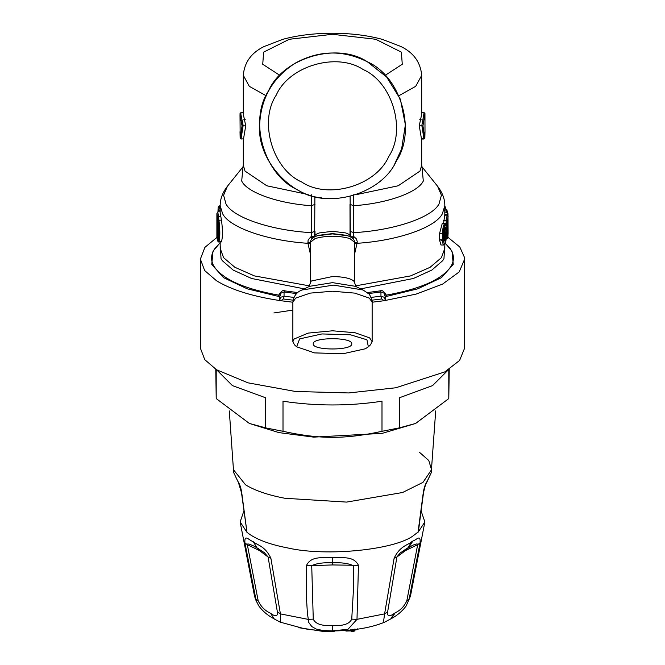 <?xml version="1.0" encoding="UTF-8"?>
<svg xmlns="http://www.w3.org/2000/svg" width="665" height="665" viewBox="0 0 665 665"><rect width="100%" height="100%" fill="white"/><g stroke="black" fill="none" stroke-linecap="round" stroke-linejoin="round"><path stroke-width="1" d="M313.257 343.838C312.201 337.005 352.799 337.005 351.743 343.838C352.799 350.679 312.201 350.679 313.257 343.838L313.257 343.797M216.607 369.807L232.442 385.625L265.701 397.803L265.701 427.886L249.4 423.472L278.968 432.616L313.722 437.129L382.126 433.381L415.6 423.472L448.792 398.568L449.224 369.283M249.4 423.472L216.208 398.568L215.776 369.283M265.701 427.886L283.007 431.302C319.882 439.341 345.127 439.341 381.993 431.302L399.299 427.886L415.6 423.472M216.208 369.557L216.208 398.568M283.007 431.302L283.007 401.219C316 406.207 349 406.207 381.993 401.219L381.993 431.302M399.299 427.886L399.299 397.803L432.558 385.625L448.393 369.807M448.792 398.568L448.792 369.557M421.253 511.368L424.869 521.942L418.027 532.324L423.214 493.114C423.954 487.969 425.292 483.987 427.229 481.177L426.356 483.231M423.214 493.114L423.53 492.574M237.771 481.177L233.772 472.782L237.771 481.177C239.708 483.995 241.046 487.969 241.786 493.114L246.973 532.324C255.46 539.165 269.192 544.402 288.153 548.035C326.332 556.78 395.359 549.855 413.672 535.441L418.351 531.834L423.53 492.599C425.11 485.691 426.057 482.557 426.373 483.206M241.786 493.114L241.47 492.574M238.644 483.231L241.47 492.599L246.973 532.324L240.132 521.942L243.747 511.368M217.854 236.64L204.903 247.363L200.364 259.109L204.654 270.539L216.541 280.78C231.47 289.907 252.958 296.557 280.987 300.73L279.649 300.031L280.938 297.197L284.046 296.208L283.232 298.976L293.041 300.173M200.364 259.109L200.364 348.094L204.762 359.657L216.541 369.765L248.003 382.841L295.302 391.461L348.718 392.949L395.85 387.762L444.852 371.885L459.598 360.455L464.636 348.094L464.569 257.638L459.798 246.989L447.088 236.607M372.142 302.226L384.013 300.73L416.157 294.088L442.549 284.13L459.224 271.91L464.636 259.101M279.649 297.147L280.938 293.157L284.046 291.96L284.687 290.871C283.041 289.857 281.037 291.278 278.685 295.144L278.394 296.399L279.649 297.147L279.649 300.031M278.394 296.399L247.28 288.834L223.523 277.654L211.761 264.379L212.991 251.204L220.032 242.9M441.934 240.88L439.507 239.267M386.606 296.399L385.351 297.147L384.062 293.157L380.954 291.96L380.314 290.871C381.959 289.857 383.963 291.278 386.315 295.144L386.606 296.399L417.72 288.834L441.477 277.654L453.239 264.379L452.009 251.204L444.968 242.9M385.351 297.147L385.351 300.031L384.062 297.197L380.954 296.208L381.768 298.976L384.013 300.73L385.351 300.031M301.777 182.06C272.575 169.367 258.544 121.545 276.258 95.095C288.943 65.893 336.773 51.862 363.223 69.576C392.425 82.26 406.456 130.091 388.742 156.541C376.058 185.743 328.227 199.774 301.777 182.06M297.554 189.791C264.338 175.361 248.378 120.955 268.527 90.864C282.957 57.656 337.363 41.696 367.446 61.845C400.663 76.276 416.623 130.672 396.473 160.764C382.043 193.981 327.637 209.941 297.554 189.791M394.86 163.565L401.635 148.935L405.384 124.737L400.355 99.185L386.656 77.024L367.446 61.845C343.182 49.659 319.134 50.083 295.31 63.125C272.451 77.78 260.547 98.678 259.608 125.818C257.313 158.661 289.109 195.444 321.935 197.937M353.007 238.693L354.104 236.815L349.981 236.74L350.039 231.287L353.73 232.642L353.597 236.541L352.359 238.087M368.368 346.798L370.48 344.861L372.142 341.719L369.64 337.903L355.11 332.749L332.5 330.796L308.186 333.099L294.088 339.017L292.858 341.727L294.52 344.861L296.632 346.798L299.641 338.892L321.96 333.938L350.447 334.786L366.939 339.79L368.368 346.798L365.359 348.784L343.04 353.747L314.553 352.899L296.632 346.798M218.461 235.984L217.788 235.984L217.779 220.431M444.162 240.123L445.01 236.258L445.866 236.017L445.866 229.807C445.326 225.95 444.702 226.848 444.004 232.501L444.004 238.71C444.702 242.567 445.326 241.669 445.866 236.017M217.38 218.062L217.713 219.866C218.893 229.342 218.893 236.017 217.713 239.882L217.38 239.583L218.261 238.735L217.796 235.984L216.898 236.516L216.898 214.994L217.463 218.411M217.713 219.866L216.898 214.994M444.037 236.258L445.01 236.258L444.719 228.245M424.819 138.096L424.993 131.545L424.86 137.722L423.946 139.018L424.819 138.096L422.948 125.876L421.793 125.818L424.071 112.817L424.952 113.507L424.062 112.601L421.643 112.601M350.014 204.338L353.581 205.718L353.73 232.642C393.763 230.481 432.1 217.571 439.025 203.914L441.419 195.227L437.57 186.242L421.76 166.516M349.99 204.471L350.039 231.287M445.267 206.898L444.411 206.142L445.991 209.151L444.819 206M444.819 207.222L445.193 209.151M448.102 233.989L447.986 213.689L448.044 234.413M448.002 213.822L447.129 212.825L444.669 212.825M447.412 211.187L447.412 212.883L446.938 209.841M447.404 211.246L444.195 210.755M447.038 210.24L446.04 209.151L446.622 210.755M443.597 223.374L444.81 214.429L448.102 214.936M446.04 224.853L447.038 223.764L448.102 216.333L447.229 215.177L447.096 212.825M446.423 228.802C445.567 222.068 444.478 223.64 443.156 233.506L443.156 239.716C444.478 246.457 445.567 244.895 446.423 235.011L446.431 228.752C446.24 224.296 445.658 222.501 444.677 223.374L443.331 225.975L442.341 232.409L442.425 242.168L443.572 245.003C445.317 244.113 445.758 244.903 446.431 234.961L446.423 234.903M447.528 229.633L447.537 229.558C447.479 236.275 447.636 236.69 448.011 230.805L447.129 230.231M448.011 230.805L448.102 229.766C447.994 239.982 447.695 237.438 447.62 238.328L446.664 238.968L446.34 237.654M446.423 228.012L447.312 228.253C447.262 240.231 447.52 240.747 448.102 229.782L447.229 228.627M446.797 223.565L447.678 223.989L447.587 222.152L446.938 224.163L447.587 222.152M446.423 227.829L446.73 224.521M447.038 221.021L446.04 220.447L447.229 215.177L444.81 215.177L444.819 205.834L442.316 213.881C435.218 227.679 397.329 240.755 357.063 243.307L354.52 243.465M315.019 236.74L311.403 236.541L312.641 238.087M314.986 204.338L311.42 205.718L311.27 232.642L314.961 231.287M241.91 120.033L242.667 121.836L242.683 125.851M242.052 125.876L240.007 115.078L240.181 138.096L242.052 125.876L245.742 125.818L243.307 114.23L243.307 75.345L249.3 86.334L266.108 95.71M220.181 210.664L218.876 210.664L219.533 205.859L218.428 207.106M219.001 206.99L218.17 207.671L218.602 206.582M218.868 211.827L218.876 210.664L218.004 210.348L218.17 207.671M217.438 240.622L216.881 236.74L217.438 240.622L218.037 240.88C219.275 236.682 219.275 229.915 218.037 220.564L216.881 213.565L217.788 211.827L218.91 220.015C220.132 229.965 220.132 237.189 218.91 241.686L218.32 241.42M421.66 112.817L424.062 112.601M354.104 236.815L356.166 238.619L357.213 241.345L357.163 242.717L354.52 242.891M357.163 242.717L354.52 254.387M444.819 209.151L446.04 209.151M443.572 245.003L440.986 245.003L439.507 239.932L439.507 233.723L442.267 223.374L444.677 223.374M443.597 220.447L446.04 220.447M445.359 243.249L450.28 248.718C454.17 254.496 454.461 260.298 451.144 266.116C442.607 279.209 421.003 288.884 386.315 295.144L384.993 294.986M219.857 243.049L214.72 248.718C210.83 254.496 210.539 260.298 213.856 266.116C222.393 279.209 243.997 288.884 278.685 295.144L280.007 294.986M311.993 238.693L310.896 236.815L308.119 239.965L307.937 243.307L310.48 243.465M307.837 242.717L310.48 242.891M220.755 241.42L221.428 241.686C222.817 237.189 222.817 229.957 221.428 220.015L220.181 212.733L220.181 205.851C220.098 199.176 222.517 192.626 227.463 186.2L223.581 195.227L225.975 203.914C232.9 217.571 271.237 230.481 311.27 232.642L311.403 236.541L310.896 236.815M240.048 113.507L240.007 115.078L240.048 113.507L240.938 112.601L243.357 112.601M240.048 113.549L240.938 112.601M243.207 125.818L240.888 114.338L240.929 112.817L243.34 112.817M240.181 138.096L241.062 138.819L243.091 125.818M241.046 139.027L243.531 138.819L241.046 139.027L240.14 137.722L240.015 131.662M219.533 205.859L220.181 205.859L222.684 213.881C229.782 227.679 267.671 240.755 307.937 243.307L310.48 254.387M220.181 206.99L219.076 206.99M220.215 211.827L217.788 211.827M421.793 125.818L419.258 125.818L421.502 139.027L423.954 139.027M419.258 125.818L421.693 114.23L421.693 75.345C420.538 62.227 413.555 52.593 400.754 46.434L382.134 39.31C366.781 35.178 349.707 33.159 330.921 33.25C313.381 33.4 297.43 35.395 283.074 39.252L263.93 46.6C251.245 52.851 244.371 62.435 243.307 75.345M419.682 119.21L421.244 119.21M243.756 119.21L245.319 119.21M245.742 125.818L243.531 138.819M334.279 631.235L334.545 630.661L334.279 631.235L323.423 631.725L322.575 630.819L323.572 631.168L323.423 631.725L323.572 631.168L330.971 630.902M322.666 631.293L321.893 630.653L317.671 630.32M322.6 630.794L321.893 630.611M335.152 630.378L334.345 631.251L323.456 631.75L322.575 630.653M346.049 631.052L350.804 630.927L348.809 630.196L345.202 630.295L346.049 631.052L346.324 630.478L346.049 631.052L345.202 630.295M351.71 631.442L351.968 630.869L351.71 631.442L350.846 630.686L351.71 631.442L354.196 631.135L354.985 630.171L351.968 630.869L349.94 630.087M356.839 629.713L357.088 629.14L356.839 629.713L355.434 629.905M306.54 565.333L311.719 565.624L313.265 619.132C315.484 624.003 321.893 626.122 332.5 625.482C343.107 626.122 349.516 624.003 351.735 619.132L353.447 589.722L353.281 565.624C348.169 563.305 341.245 562.374 332.5 562.856C323.755 562.374 316.831 563.305 311.719 565.624L332.5 564.942L358.46 565.333C353.439 555.092 340.812 558.459 332.5 557.32C324.179 558.459 311.561 555.092 306.54 565.333L306.316 595.674L307.413 613.388L308.793 622.531L311.835 626.588L316.149 629.007L322.625 630.453L332.068 630.902L347.97 629.306L356.997 619.339L358.46 565.333M254.529 546.331L249.051 544.053L247.679 544.02L247.305 544.569L258.153 600.653C260.796 606.488 264.919 610.686 270.514 613.246C275.518 616.962 277.812 616.571 277.396 612.049L268.095 557.012L264.354 552.657M244.928 542.914L247.322 544.702L259.416 550.512L268.095 557.012L270.888 558.292C265.177 545.932 257.239 545.234 253.174 541.659C248.918 540.312 244.238 533.53 244.928 542.914L255.917 599.381L257.18 603.005L259.508 606.912M254.504 546.322L264.362 552.657M270.514 613.246L274.271 618.982L280.331 622.191L280.414 613.895L270.888 558.292M277.396 612.049L280.414 613.895L308.003 619.339L313.265 619.132M258.153 600.653L255.917 599.381L254.529 596.073L255.651 599.747L258.885 606.023C262.592 611.052 267.405 615.183 273.29 618.392L274.271 618.982M407.346 548.076L400.114 553.097L396.922 556.921L387.604 612.049L384.586 613.895L383.772 619.98L383.846 622.024L384.395 622.274L391.51 618.517C397.404 615.341 402.275 611.177 406.124 606.014L409.083 599.381L420.072 542.914C420.804 533.92 416.614 539.889 412.882 541.036L411.826 541.659C407.761 545.242 399.815 545.94 394.112 558.292L384.586 613.895L356.997 619.339L351.735 619.132M387.604 612.049C387.188 616.571 389.482 616.962 394.486 613.246L390.729 618.982M400.646 552.657L412.799 545.192L416.348 543.978L417.437 544.07L417.678 544.702L405.584 550.512L396.905 557.012L394.112 558.292M394.486 613.246L395.151 612.847C400.529 610.279 404.428 606.214 406.847 600.653L409.083 599.381L410.471 596.073L406.115 606.023M406.847 600.653L417.678 544.702L420.072 542.914M419.474 452.291L428.775 460.496L431.543 469.714L422.998 482.349L402.574 492.507L346.59 502.092L284.986 498.285C268.07 495.076 254.911 490.579 245.526 484.793L233.457 469.706L229.3 410.92M427.229 481.177L431.228 472.782L435.7 410.92M431.228 472.782L426.365 483.214M283.232 298.976L280.987 300.73L292.858 302.226M385.126 75.378L402.267 64.256L401.377 52.136L375.692 39.268L332.5 34.306L289.308 39.268L263.623 52.136L262.733 64.256L279.874 75.378M314.994 236.715C314.503 235.285 315.95 234.022 319.341 232.933L332.5 231.304L345.659 232.933C349.05 234.022 350.497 235.285 350.006 236.715M314.819 236.732L318.111 235.377L332.5 233.598L346.889 235.377L350.181 236.732L347.762 235.801L332.5 233.905L317.238 235.801L314.819 236.732C311.802 238.436 310.356 240.281 310.48 242.268L315.127 238.535C326.706 235.452 338.294 235.452 349.873 238.535L354.52 242.268C354.644 240.273 353.198 238.427 350.181 236.732M308.843 286.715L311.228 281.029L332.5 276.532C343.34 276.731 350.455 278.253 353.838 281.104L354.52 282.6L354.52 242.268M372.142 341.727L372.142 302.159L369.299 298.095L354.711 293.107L332.5 291.228L310.289 293.107L295.701 298.095L292.858 302.159L292.858 341.727M301.918 289.998L309.566 286.316L332.5 282.65L355.434 286.316L363.082 289.998L333.606 285.119L301.91 289.998C296.698 292.035 293.672 296.091 292.858 302.159M292.858 310.098L273.889 312.957M217.713 239.882L217.837 239.375C218.868 235.053 218.827 228.577 217.713 219.957L217.729 220.032M217.837 239.375L218.477 239.051M217.38 239.583L216.898 236.516M447.312 228.253L447.678 223.989M448.06 220.007L447.537 229.558M381.768 298.976L371.959 300.173M371.087 297.405L380.954 296.208L380.954 291.96L368.385 293.606M293.913 297.405L284.046 296.208L284.046 291.96L296.615 293.606M444.245 230.048L445.866 229.807M422.948 125.876L424.952 113.549M424.96 116.425L424.935 120.082M446.531 212.825L446.531 210.755M443.156 233.506L439.507 233.723M443.156 239.716L439.507 239.932M446.423 235.011L446.423 228.702M446.165 224.845L446.165 220.456M217.438 217.447L218.32 216.591L220.755 216.591M218.037 220.564L221.428 220.015M218.037 240.88L218.91 241.686L221.428 241.686M421.992 166.815L423.297 181.03C417.986 192.493 386.905 203.498 353.581 205.718L353.489 194.803M421.469 138.819L423.938 138.819L421.909 125.818M444.819 205.851C444.968 199.359 442.541 192.808 437.537 186.2L437.57 186.242M380.314 290.871L367.221 292.567M355.459 285.892L410.596 275.9L430.089 267.305L441.419 257.671L444.819 248.361L444.819 244.296M444.819 245.377L443.954 258.743L442.666 260.705L431.859 270.057L413.422 278.485L360.713 288.859M284.687 290.871L297.779 292.567M243.008 166.815L241.703 181.03C247.014 192.493 278.095 203.498 311.42 205.718L311.511 194.803M220.181 245.377L221.046 258.743L222.334 260.705L233.141 270.057L251.578 278.485L304.287 288.859M309.541 285.892L254.404 275.9L234.911 267.305L223.581 257.671L220.181 248.361L220.181 241.994M356.922 194.496L398.202 185.784L419.997 171.071L421.693 165.178L421.693 139.027M398.892 95.71L415.7 86.334L421.693 75.345M308.078 194.496L266.798 185.784L245.003 171.071L243.307 165.161L242.958 166.907M321.968 631.21L299.341 627.793M322.043 631.218L321.893 630.653M323.572 630.703L323.572 631.168M348.543 630.769L348.809 630.196L348.543 630.769M354.196 631.135L354.453 629.173M332.5 564.942L332.5 557.32M259.416 550.512L258.411 548.583M332.5 625.482L332.5 630.902M350.846 629.431L350.846 630.686M351.968 629.489L351.968 630.869M406.589 548.583L405.584 550.512M395.151 612.847L391.51 618.517M257.006 547.736L253.174 541.659M407.994 547.736L411.826 541.659M408.825 547.253L412.882 541.036M233.772 472.782L233.457 469.706M314.886 196.325L314.645 236.981M350.355 236.981L350.114 196.325M310.48 282.6L310.48 242.268M356.157 286.715L354.52 282.6M444.461 228.062L444.893 227.904L444.037 232.418L444.295 240.522L443.829 240.314M372.142 302.159C373.256 303.631 369.807 293.207 368.452 293.672L363.082 289.998M216.881 236.74L216.881 213.565M424.952 113.507L424.993 131.545M448.06 220.015L447.545 234.778L446.789 234.288M217.995 210.389L218.178 207.555M217.472 240.838L218.644 241.994L221.146 241.994M349.981 235.551L350.014 231.412M446.697 238.976L446.223 238.976M314.986 231.412L315.019 235.551M243.24 166.516L227.43 186.242M422.042 166.907L421.693 165.178M243.307 165.161L243.307 139.027M322.932 631.393L298.585 627.635M355.035 630.262L354.262 631.152L351.777 631.459L350.322 630.827L346.124 631.068L344.661 630.403M357.67 628.841L356.906 629.73L354.42 630.063M355.035 630.279L355.035 628.99M384.669 622.182C375.309 625.973 364.536 628.525 352.342 629.838C336.058 631.575 320.098 631.201 304.445 628.724L280.331 622.182M240.132 521.942L254.529 596.073M424.869 521.942L410.471 596.073"/></g></svg>
